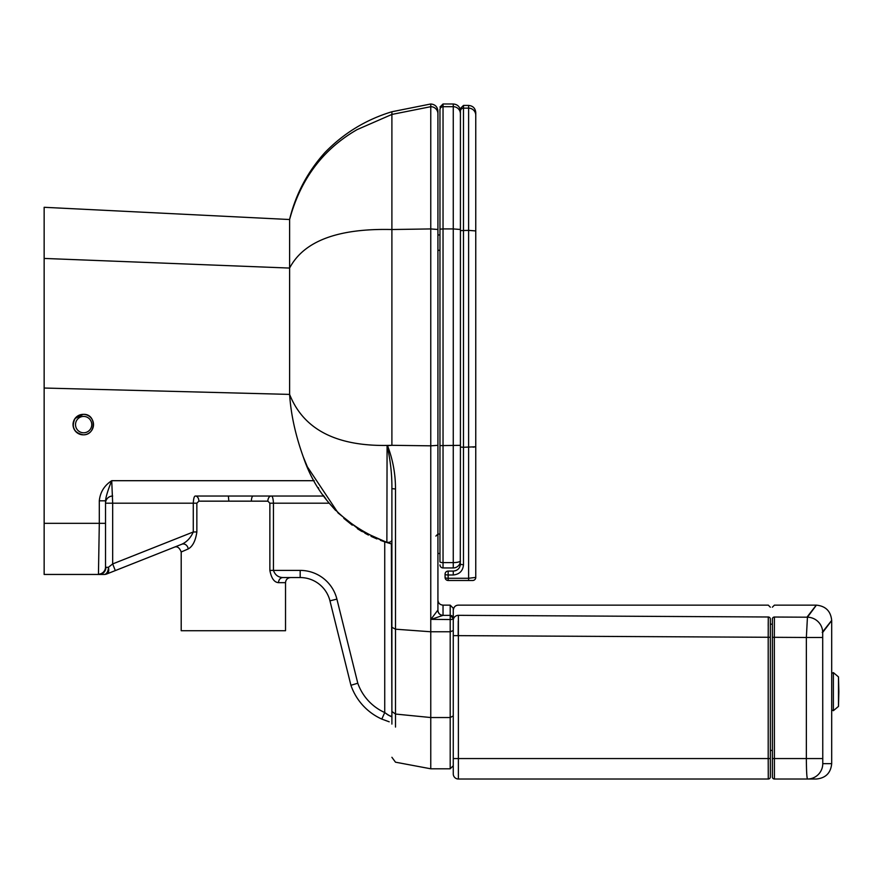 <?xml version="1.0" encoding="UTF-8"?>
<svg xmlns="http://www.w3.org/2000/svg" width="883" height="883" viewBox="0 0 883 883"><rect width="100%" height="100%" fill="white"/><g stroke="black" fill="none" stroke-linecap="round" stroke-linejoin="round"><path stroke-width="1.32" d="M44.15 558.751L44.15 523.321L44.15 558.751M98.455 574.182A7.163 7.119 -0 0 0 105.518 567.063L105.518 523.321L99.304 523.321L98.455 574.182L99.161 574.458L44.15 574.458L104.15 574.458A7.163 7.163 0 0 0 106.788 573.961A7.163 7.163 0 0 1 104.15 574.458A7.163 7.163 0 0 0 106.788 573.961A7.163 4.062 -111.6 0 0 108.41 567.305A7.163 4.26 90 0 1 104.15 574.458A7.163 7.163 0 0 0 106.788 573.961L181.876 544.204A5.11 4.349 -111.6 0 1 188.189 548.95C192.66 546.5 195.551 540.849 196.854 531.974L196.854 503.2L198.863 501.158L228.829 501.158L228.388 496.036L323.84 496.036L323.333 495.319M196.854 503.2L193.278 503.2L193.278 531.974L112.671 563.928L112.671 503.2L193.278 503.2C193.565 498.244 194.304 495.86 195.485 496.036A5.11 3.377 -90 0 1 198.863 501.158M228.829 501.158L251.39 501.158A5.11 1.766 90 0 1 253.156 496.036M251.39 501.158L267.869 501.158A5.11 3.377 90 0 1 271.247 496.036C272.428 495.86 273.156 498.244 273.454 503.2L329.282 503.2M267.869 501.158L269.867 503.2L273.454 503.2L273.454 570.396C275.099 574.999 278.266 577.394 282.968 577.548L300.176 577.548L282.968 577.548A5.11 4.426 90 0 0 278.542 582.659L285.529 582.659C285.827 579.557 287.538 577.857 290.639 577.548M181.876 544.204L181.887 544.193C186.854 541.93 190.662 537.857 193.278 531.974L196.854 531.974M269.867 503.2L269.867 570.396C271.368 578.299 274.26 582.383 278.542 582.659M285.529 582.659L285.529 630.716L181.203 630.716L181.203 551.996L188.189 548.95M99.161 574.458A7.163 6.755 -90 0 0 105.916 567.305L108.41 567.305L112.671 563.928L115.309 570.584M195.485 496.036L228.388 496.036M105.518 500.816C105.96 496.489 108.024 489.789 111.733 480.694C104.326 485.495 100.187 492.195 99.304 500.816L105.518 500.816L105.518 523.321L105.518 500.816L100.408 500.816M112.671 496.036A7.163 7.163 0 0 0 105.518 503.2L112.671 503.2L111.733 480.694L314.238 480.694M388.675 715.329L391.897 716.577C391.357 716.908 388.973 715.561 384.734 712.548A50.486 50.486 0 0 1 357.792 683.232L350.926 685.274L329.955 600.837L350.926 685.274A57.638 57.638 0 0 0 381.798 719.082L384.734 712.548L387.957 714.932M381.798 719.082L389.204 721.808M380.485 540.341L382.703 541.147M367.814 534.734L364.845 533.155M361.887 531.467L357.46 528.729M352.273 525.153L343.829 518.365L352.262 525.142M336.898 599.115A37.848 37.848 0 0 0 300.176 570.396L300.176 577.548A30.684 30.684 0 0 1 329.955 600.837L336.898 599.115L357.792 683.232L350.926 685.274M357.483 528.74L361.82 531.434M365.021 533.244L367.703 534.668M371.798 536.676L376.754 538.862M384.933 541.919L380.606 540.385M391.39 543.884L391.897 716.577M318.266 487.615L318.719 488.354L318.266 487.615M325.805 498.729L325.308 498.067M44.15 207.295L289.613 219.525L44.15 207.295L44.15 574.458M325.121 497.802L324.249 496.599M437.924 234.944L439.966 234.944L437.924 234.944L437.924 610.263C438.222 613.365 439.922 615.065 443.034 615.374A5.11 5.11 0 0 1 437.924 610.263L437.88 610.087A5.11 5.088 -90 0 0 442.968 615.374L430.761 619.535L437.88 610.087L430.761 619.535L430.761 768.795L450.198 768.795L453.266 765.727M431.423 619.347L450.198 619.535L450.198 768.795M443.034 615.374L443.034 605.142L450.198 605.142L450.198 615.374A3.068 3.068 0 0 1 453.266 618.442L450.198 615.374L442.968 615.374M387.085 445.716L386.875 542.394C344.911 526.235 317.041 497.758 303.299 456.975L307.361 466.82L338.178 513.067L360.672 530.749L386.875 542.394C390.595 542.548 392.273 541.268 391.897 538.564L391.897 488.354C392.008 474.116 390.407 459.9 387.085 445.716L391.897 445.308L391.897 111.755L430.761 103.984L430.761 228.929L437.924 229.481L437.924 445.341L430.761 445.827L430.761 619.535M395.496 727.051L395.496 629.193L430.761 631.764L450.198 631.764L453.266 630.572L453.266 608.21L450.198 605.142M450.198 615.374L450.198 619.535A3.068 1.093 180 0 0 453.266 618.442L453.266 773.905A5.11 5.11 0 0 0 458.376 779.016L458.376 615.33C458.376 601.753 458.376 601.753 458.376 615.33L458.354 615.749M453.266 715.914L450.198 717.537L430.761 717.537L395.496 714.049L391.897 711.477L391.897 724.082M395.496 629.193L395.496 488.95A5.11 0.618 180 0 1 391.897 488.354L391.897 627.283L395.496 629.193L391.897 627.283L391.897 544.027L386.853 542.537M391.897 627.283L391.897 711.477M395.496 488.95C395.507 473.928 392.847 459.502 387.516 445.661M44.15 388.034L289.613 394.403C303.785 430.231 337.88 447.206 391.897 445.308L430.761 445.827L430.761 228.929L391.897 229.525C337.88 228.233 303.785 241.081 289.613 268.068L289.613 219.525C300.452 179.227 322.946 149.26 357.096 129.624L391.897 114.437L430.761 106.688A7.163 7.13 180 0 1 437.924 113.819L437.924 111.137C437.493 106.788 435.109 104.404 430.761 103.984M304.249 459.381L306.931 465.794M376.909 538.928L371.015 536.312M368.476 535.065L365.264 533.387M361.39 531.18L357.67 528.862M352.174 525.087L343.851 518.387M335.683 510.495L329.911 503.961M391.335 543.873L390.076 543.52M386.114 542.305L385.507 542.107M44.15 258.432L289.613 268.068L289.613 394.403C290.882 414.248 295.441 435.109 303.299 456.975M437.924 474.833L437.924 358.509L437.924 474.833M437.924 229.481L437.924 113.819M460.418 135.198L460.418 132.605M460.418 113.819L460.418 111.137C459.999 106.788 457.615 104.404 453.266 103.984L453.266 106.688A7.163 7.13 -0 0 1 460.418 113.819L460.418 229.481L453.266 228.929L453.266 562.603L443.034 562.603A3.068 0.784 180 0 1 439.966 561.831L439.966 250.286L437.924 250.286L439.966 250.286M460.286 565.297L460.418 447.063L463.487 447.273L463.487 105.43L460.418 108.499L460.418 447.063L460.418 445.341L439.966 445.617L439.966 109.746A3.068 3.057 -0 0 1 443.034 106.688L443.034 103.984L439.966 107.053M439.966 229.161L443.034 228.929L443.034 567.946A3.068 3.068 0 0 1 439.966 564.877A3.068 3.068 0 0 0 443.034 567.946L453.266 567.946L443.034 567.946A3.068 3.068 0 0 1 439.966 564.877M439.966 470.76L439.966 358.399L439.966 470.76M460.418 560.793A7.163 7.163 0 0 1 453.266 567.946L453.266 562.603A7.163 1.821 0 0 0 460.418 560.793A7.163 7.163 0 0 1 453.266 567.946M439.966 553.498L437.924 553.498L439.966 553.498M469.966 580.484L448.145 580.484A3.068 3.068 0 0 1 445.076 577.416A3.068 3.068 0 0 0 448.145 580.484L472.692 580.484A3.068 3.068 0 0 0 475.76 577.416A3.068 3.068 0 0 1 472.692 580.484M460.418 230.606L468.608 230.375L468.608 578.277L448.145 578.277L448.145 574.988L453.266 574.988L453.266 571.08C457.67 570.606 460.054 568.222 460.418 563.928A3.068 0.784 0 0 0 463.487 564.701L463.487 447.273L475.76 446.787L475.76 230.927L475.76 577.416L468.608 578.277L468.608 580.484M475.76 115.265L475.76 112.594C475.341 108.245 472.957 105.85 468.608 105.43L468.608 230.375L475.76 230.927L475.76 115.265A7.163 7.13 -0 0 0 468.608 108.145L463.487 108.145A3.068 3.057 180 0 0 460.418 111.192M475.76 446.787L473.023 447.162M445.076 577.416L445.076 574.149L445.076 577.416A3.068 0.861 180 0 0 448.145 578.277L448.145 580.484M445.076 574.149A3.068 3.068 0 0 1 448.145 571.08L448.145 574.988A3.068 0.839 180 0 1 445.076 574.149A3.068 3.068 0 0 1 448.145 571.08L453.266 571.08M453.266 574.988C459.557 574.303 462.957 570.871 463.487 564.701M454.756 570.926L456.412 570.352M768.21 626.025L768.232 622.438M453.266 620.407A5.11 5.077 180 0 1 458.376 615.33L768.276 616.996C768.276 601.202 768.276 601.202 768.276 616.996L768.199 637.272L770.329 637.272L770.329 776.974A2.042 2.042 0 0 1 768.276 779.016A2.042 2.042 0 0 0 770.329 776.974A2.042 2.042 0 0 1 768.276 779.016L458.376 779.016L768.276 779.016L768.199 758.563L453.266 758.563M768.276 616.996A2.042 2.031 0 0 1 770.329 619.027C770.329 603.244 770.329 603.244 770.329 619.027L770.329 637.272M458.255 621.003L458.167 635.639L768.199 637.272L768.199 758.563L770.329 758.563M772.371 776.974A2.042 2.042 0 0 0 774.413 779.016A2.042 2.042 0 0 1 772.371 776.974L772.371 619.06C772.371 603.232 772.371 603.232 772.371 619.06A2.042 2.031 0 0 1 774.413 617.029C774.413 601.191 774.413 601.191 774.413 617.029L806.963 617.206C819.303 601.146 819.457 601.146 807.437 617.206L774.413 617.029L774.336 637.305L806.356 637.482L806.356 758.563C806.433 771.014 806.808 777.835 807.504 779.016A15.342 15.265 -90 0 0 822.768 763.674L822.702 632.416C834.821 616.533 834.667 616.533 822.228 632.405M822.768 763.674L831.687 763.674C830.782 772.989 825.671 778.111 816.345 779.016L774.413 779.016L774.336 637.305L772.371 637.305M453.266 773.905A5.11 5.11 0 0 0 458.376 779.016M770.329 624.193L772.371 624.193M770.329 750.407L772.371 750.407M822.702 632.416A15.342 15.121 -142.9 0 0 807.437 617.206L806.356 637.482L822.239 637.482M816.345 779.016L807.04 779.016M838.85 691.654L838.486 676.897L838.486 706.411L838.85 691.654M831.687 691.654L831.687 709.91L833.375 710.694L833.375 672.603L831.687 673.387L831.687 691.654M269.867 570.396L300.176 570.396M99.304 500.816L99.304 523.321L44.15 523.321M300.176 577.548A30.684 30.684 0 0 1 329.955 600.837M384.734 541.853L384.734 712.548M443.034 228.929L443.034 106.688L453.266 106.688L453.266 228.929L443.034 228.929M772.371 758.563L822.239 758.563M453.266 635.639L458.167 635.639M83.267 434.822A10.232 10.132 -90 0 1 75.044 418.476A10.232 10.132 -90 0 1 83.267 414.37M75.243 418.476A10.232 10.132 90 0 0 83.366 434.822A10.232 10.132 90 0 0 93.499 424.602A10.232 10.132 90 0 0 75.243 418.476M77.141 419.701A8.179 8.113 -90 0 1 91.092 421.368A8.179 8.113 -90 0 1 82.682 432.725A8.179 8.113 -90 0 1 77.141 419.701M181.203 551.996C179.47 547.581 177.13 545.992 174.205 547.239M443.034 605.142C439.933 604.844 438.222 603.133 437.924 600.032M430.761 768.795L395.496 762.184L391.897 757.294M303.884 458.52L304.227 459.337M303.929 458.619L304.271 459.447M306.909 465.727L307.361 466.82M391.897 111.755C365.948 119.624 343.586 133.267 324.801 152.682C307.527 171.92 295.794 194.117 289.613 219.282M435.871 536.102L437.924 534.06L439.966 534.06L437.924 534.06M443.034 103.984L453.266 103.984M463.487 105.43L468.608 105.43M453.266 610.263C453.696 606.985 455.407 605.274 458.376 605.142L768.276 605.142L770.329 607.195M831.687 682.206L831.687 620.484C830.793 611.191 825.682 606.069 816.345 605.142L774.413 605.142L772.371 607.195M831.687 763.674L831.687 701.102M83.157 414.37L75.033 418.476C71.148 427.206 73.863 432.659 83.157 434.822L83.366 434.822C96.523 435.054 96.468 413.575 83.366 414.37L83.157 414.37M838.486 676.897L833.375 672.603M838.486 706.411L833.375 710.694"/></g></svg>
